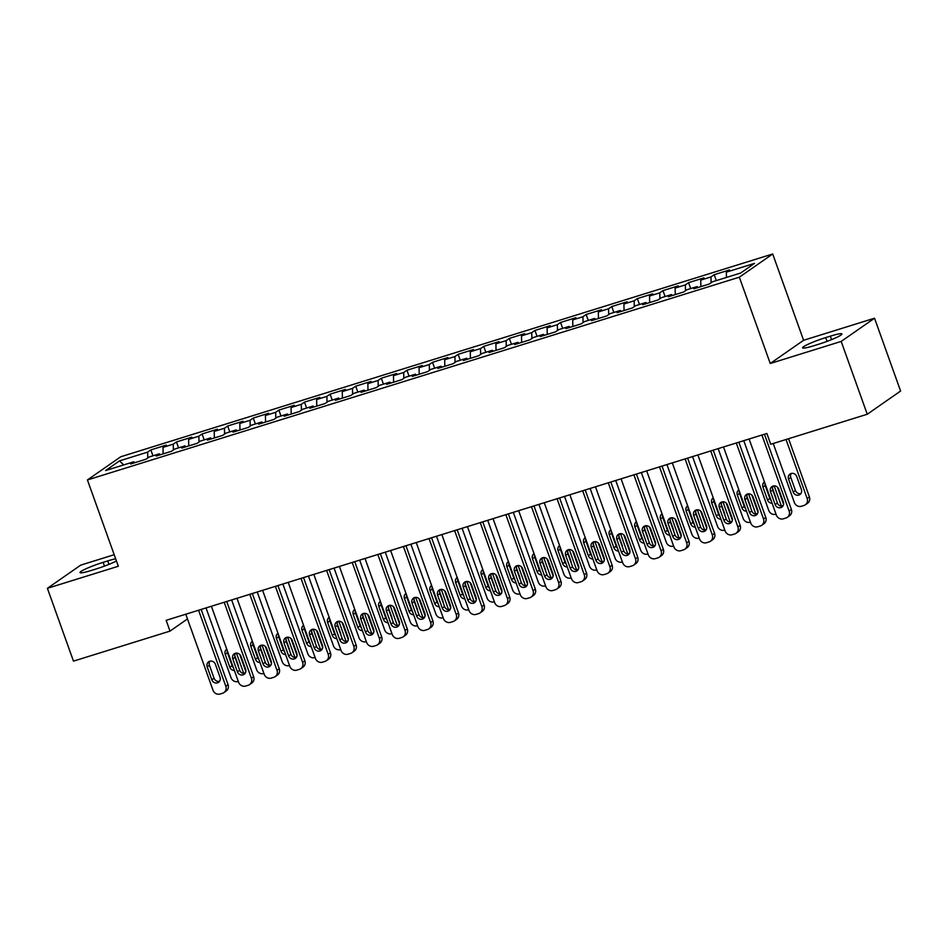<?xml version="1.0" encoding="UTF-8"?>
<svg xmlns="http://www.w3.org/2000/svg" width="948" height="948" viewBox="0 0 948 948"><rect width="100%" height="100%" fill="white"/><g stroke="black" fill="none" stroke-linecap="round" stroke-linejoin="round"><path stroke-width="1.42" d="M114.198 554.71L80.746 565.115L47.4 588.317L73.47 661.135L170.012 631.107L187.479 618.949M772.703 253.981L120.775 456.746L87.429 479.949L739.345 277.183L772.703 253.981L803.596 340.285L770.25 363.487L841.184 341.422L874.53 318.22L803.596 340.285M874.53 318.22L900.6 391.038L867.254 414.24L841.184 341.422M123.678 464.923L119.495 460.894L105.607 470.552L133.775 461.783L130.575 464.01L145.945 459.235L149.144 457.007L159.382 453.819L156.183 456.047L171.541 451.272L174.74 449.044L184.99 445.856L181.791 448.084L197.148 443.309L200.348 441.081L210.598 437.893L207.399 440.121L222.756 435.345L225.956 433.118L236.194 429.93L232.995 432.158L248.364 427.382L251.564 425.154L261.802 421.967L258.603 424.194L273.972 419.419L277.172 417.191L287.41 414.003L284.21 416.231L299.58 411.456L302.779 409.228L313.018 406.04L309.818 408.268L325.176 403.481L328.375 401.265L338.626 398.077L335.426 400.305L350.784 395.517L353.983 393.301L364.233 390.114L361.034 392.342L376.392 387.554L379.591 385.326L389.829 382.151L386.63 384.367L401.999 379.591L405.199 377.363L415.437 374.187L412.238 376.403L427.607 371.628L430.807 369.4L441.045 366.212L437.846 368.44L453.215 363.665L456.415 361.437L466.653 358.249L463.454 360.477L478.811 355.701L482.011 353.474L492.261 350.286L489.061 352.514L504.419 347.738L507.618 345.51L517.869 342.323L514.669 344.551L530.027 339.775L533.226 337.547L543.465 334.36L540.265 336.587L555.635 331.812L558.834 329.584L569.073 326.396L565.873 328.624L581.243 323.849L584.442 321.621L594.68 318.433L591.481 320.661L606.85 315.885L610.05 313.658L620.288 310.47L617.089 312.698L632.446 307.922L635.646 305.694L645.896 302.507L642.697 304.735L658.054 299.947L661.254 297.731L671.504 294.544L668.304 296.771L683.662 291.984L686.862 289.756L697.1 286.58L693.9 288.808L709.27 284.021L712.469 281.793L740.637 273.036L754.513 263.378L726.346 272.147L729.545 269.919L714.188 274.695L710.988 276.923L700.738 280.11L703.937 277.882L688.58 282.658L685.38 284.886L675.13 288.074L678.33 285.846L662.972 290.621L659.772 292.849L649.534 296.037L652.734 293.809L637.364 298.584L634.165 300.812L623.926 304L627.126 301.772L611.756 306.548L608.557 308.775L598.318 311.963L601.518 309.735L586.148 314.511L582.949 316.739L572.711 319.926L575.91 317.699L560.552 322.474L557.353 324.702L547.103 327.889L550.302 325.662L534.945 330.437L531.745 332.665L521.507 335.853L524.706 333.625L509.337 338.412L506.137 340.628L495.899 343.816L499.098 341.588L483.729 346.376L480.529 348.591L470.291 351.779L473.49 349.551L458.121 354.339L454.921 356.566L444.683 359.742L447.883 357.526L432.525 362.302L429.326 364.53L419.075 367.706L422.275 365.49L406.917 370.265L403.718 372.493L393.467 375.681L396.667 373.453L381.309 378.228L378.11 380.456L367.871 383.644L371.071 381.416L355.701 386.191L352.502 388.419L342.264 391.607L345.463 389.379L330.094 394.155L326.894 396.382L316.656 399.57L319.855 397.342L304.486 402.118L301.286 404.346L291.048 407.533L294.247 405.306L278.89 410.081L275.69 412.309L265.44 415.497L268.639 413.269L253.282 418.044L250.082 420.272L239.832 423.46L243.032 421.232L227.674 426.007L224.475 428.235L214.236 431.423L217.436 429.195L202.066 433.971L198.867 436.199L188.628 439.386L191.828 437.158L176.458 441.946L173.259 444.162L163.02 447.349L166.22 445.122L150.851 449.909L152.972 455.822M119.495 460.894L147.651 452.125L150.851 449.909M867.254 414.24L770.724 444.268L766.861 433.485L166.149 620.324L170.012 631.107M163.02 447.349L163.151 453.879M173.259 444.162L173.377 450.004M133.775 461.783L134.64 462.754M188.628 439.386L188.747 445.916M198.867 436.199L198.985 442.041M159.382 453.819L160.248 454.779M214.236 431.423L214.355 437.952M224.475 428.235L224.581 434.066M184.99 445.856L185.855 446.816M239.832 423.46L239.963 429.989M250.082 420.272L250.189 426.102M210.598 437.893L211.463 438.853M265.44 415.497L265.57 422.026M275.69 412.309L275.797 418.139M236.194 429.93L237.071 430.89M291.048 407.533L291.178 414.063M301.286 404.346L301.405 410.176M261.802 421.967L262.667 422.926M316.656 399.57L316.786 406.099M326.894 396.382L327.013 402.213M287.41 414.003L288.275 414.963M342.264 391.607L342.382 398.136M352.502 388.419L352.62 394.25M313.018 406.04L313.883 407M367.871 383.644L367.99 390.173M378.11 380.456L378.216 386.286M338.626 398.077L339.491 399.037M393.467 375.681L393.598 382.21M403.718 372.493L403.824 378.323M364.233 390.114L365.099 391.074M419.075 367.706L419.206 374.247M429.326 364.53L429.432 370.36M389.829 382.151L390.706 383.111M444.683 359.742L444.813 366.284M454.921 356.566L455.04 362.397M415.437 374.187L416.302 375.147M470.291 351.779L470.421 358.308M480.529 348.591L480.648 354.434M441.045 366.212L441.91 367.184M495.899 343.816L496.017 350.345M506.137 340.628L506.256 346.47M466.653 358.249L467.518 359.209M521.507 335.853L521.625 342.382M531.745 332.665L531.852 338.495M492.261 350.286L493.126 351.246M547.103 327.889L547.233 334.419M557.353 324.702L557.46 330.532M517.869 342.323L518.734 343.283M572.711 319.926L572.841 326.456M582.949 316.739L583.067 322.569M543.465 334.36L544.342 335.319M598.318 311.963L598.449 318.492M608.557 308.775L608.675 314.606M569.073 326.396L569.938 327.356M623.926 304L624.057 310.529M634.165 300.812L634.283 306.642M594.68 318.433L595.545 319.393M649.534 296.037L649.653 302.566M659.772 292.849L659.891 298.679M620.288 310.47L621.153 311.43M675.13 288.074L675.26 294.603M685.38 284.886L685.487 290.716M645.896 302.507L646.761 303.467M700.738 280.11L700.868 286.64M710.988 276.923L711.095 282.753M671.504 294.544L672.369 295.503M726.346 272.147L726.452 277.444M697.1 286.58L697.977 287.54M185.784 614.209L212.992 690.215A5.759 5.333 -124.8 0 0 220.043 694.019L222.602 693.225A5.759 5.333 -124.8 0 0 223.965 692.561L226.217 690.997A5.759 5.333 55.2 0 0 228.053 684.669L201.166 609.422M770.25 363.487L739.345 277.183M47.4 588.317L118.322 566.252L87.429 479.949M147.651 452.125L147.77 457.967M818.799 344.195A18.439 1.967 -19.7 0 0 841.931 333.957A18.439 1.967 -19.7 0 0 830.33 336.161L825.72 337.595A18.439 1.967 -19.7 0 0 802.601 347.833A18.439 1.967 -19.7 0 0 814.19 345.629L818.799 344.195M115.656 558.799A18.439 1.967 -19.7 0 0 107.74 560.908L103.131 562.342A18.439 1.967 -19.7 0 0 79.999 572.58A18.439 1.967 -19.7 0 0 91.589 570.376L96.198 568.942A18.439 1.967 -19.7 0 0 116.438 560.967M714.188 274.695L716.297 280.608M688.58 282.658L690.689 288.571M662.972 290.621L665.093 296.534M637.364 298.584L639.485 304.498M611.756 306.548L613.877 312.461M586.148 314.511L588.27 320.424M560.552 322.474L562.662 328.387M534.945 330.437L537.054 336.35M509.337 338.412L511.458 344.314M483.729 346.376L485.85 352.289M458.121 354.339L460.242 360.252M432.525 362.302L434.634 368.215M406.917 370.265L409.026 376.178M381.309 378.228L383.43 384.141M355.701 386.191L357.823 392.105M330.094 394.155L332.215 400.068M304.486 402.118L306.607 408.031M278.89 410.081L280.999 415.994M253.282 418.044L255.391 423.957M227.674 426.007L229.795 431.921M202.066 433.971L204.187 439.884M176.458 441.946L178.579 447.847M761.908 435.025L789.127 511.031A5.759 5.333 -124.8 0 1 785.939 518.011L783.368 518.805A5.759 5.333 -124.8 0 1 776.317 515.013L749.11 439.007M787.29 517.347L789.542 515.783A5.759 5.333 55.2 0 0 791.379 509.455L764.444 434.231M783.344 502.037A4.61 4.266 55.2 0 1 781.875 507.097A4.61 4.266 55.2 0 1 775.144 504.585L770.511 491.633A4.61 4.266 55.2 0 1 771.98 486.573A4.61 4.266 55.2 0 1 778.711 489.085L783.344 502.037M782.87 506.102A4.61 4.266 55.2 0 1 777.407 503.009L772.762 490.069A4.61 4.266 55.2 0 1 773.248 485.992M786.034 439.505L807.151 498.482A5.759 5.333 -124.8 0 1 803.963 505.474L801.404 506.268A5.759 5.333 -124.8 0 1 794.341 502.464L773.224 443.486M788.57 438.723L809.402 496.918A5.759 5.333 55.2 0 1 807.577 503.234L805.314 504.81M791.272 473.455A4.61 4.266 -124.8 0 0 790.798 477.531L795.431 490.471A4.61 4.266 -124.8 0 0 800.894 493.564M801.368 489.488L796.735 476.548A4.61 4.266 -124.8 0 0 790.004 474.036A4.61 4.266 -124.8 0 0 788.535 479.096L793.18 492.036A4.61 4.266 -124.8 0 0 799.899 494.548A4.61 4.266 -124.8 0 0 801.368 489.488M736.3 442.989L763.519 518.994A5.759 5.333 -124.8 0 1 760.332 525.974L757.772 526.768A5.759 5.333 -124.8 0 1 750.709 522.976L723.502 446.97M761.682 525.311L763.946 523.746A5.759 5.333 55.2 0 0 765.771 517.418L738.836 442.195M757.736 510A4.61 4.266 55.2 0 1 756.279 515.06A4.61 4.266 55.2 0 1 749.548 512.548L744.903 499.596A4.61 4.266 55.2 0 1 746.372 494.536A4.61 4.266 55.2 0 1 753.103 497.048L757.736 510M757.262 514.065A4.61 4.266 55.2 0 1 751.8 510.984L747.166 498.032A4.61 4.266 55.2 0 1 747.64 493.955M710.704 450.952L737.911 526.958A5.759 5.333 -124.8 0 1 734.724 533.937L732.164 534.731A5.759 5.333 -124.8 0 1 725.113 530.939L697.894 454.933M736.086 533.274L738.338 531.71A5.759 5.333 55.2 0 0 740.163 525.382L713.228 450.158M732.129 517.964A4.61 4.266 55.2 0 1 730.671 523.023A4.61 4.266 55.2 0 1 723.94 520.511L719.307 507.559A4.61 4.266 55.2 0 1 720.764 502.511A4.61 4.266 55.2 0 1 727.495 505.011L732.129 517.964M731.655 522.04A4.61 4.266 55.2 0 1 726.192 518.947L721.558 505.995A4.61 4.266 55.2 0 1 722.032 501.919M776.021 514.16L775.796 514.231A5.759 5.333 -124.8 0 1 768.745 510.427L743.765 440.666M774.172 485.862L781.46 506.22M777.455 487.165L783.581 504.277M764.953 483.243A4.61 4.266 -124.8 0 0 765.19 485.495L769.823 498.435A4.61 4.266 -124.8 0 0 771.08 500.366M776.045 499.217A4.61 4.266 -124.8 0 0 775.76 497.451L772.49 488.315M764.479 481.94A4.61 4.266 -124.8 0 0 762.939 487.059L767.572 499.999A4.61 4.266 -124.8 0 0 772.099 503.222M750.413 522.123L750.188 522.194A5.759 5.333 -124.8 0 1 743.137 518.39L718.157 448.629M748.565 493.825L755.852 514.183M751.847 495.129L757.973 512.24M739.345 491.218A4.61 4.266 -124.8 0 0 739.582 493.458L744.216 506.398A4.61 4.266 -124.8 0 0 745.472 508.329M750.437 507.18A4.61 4.266 -124.8 0 0 750.152 505.414L746.882 496.278M738.871 489.903A4.61 4.266 -124.8 0 0 737.331 495.022L741.964 507.974A4.61 4.266 -124.8 0 0 746.503 511.197M685.096 458.915L712.304 534.921A5.759 5.333 -124.8 0 1 709.116 541.901L706.556 542.706A5.759 5.333 -124.8 0 1 699.505 538.902L672.286 462.897M710.479 541.237L712.73 539.673A5.759 5.333 55.2 0 0 714.555 533.345L687.62 458.121M706.521 525.927A4.61 4.266 55.2 0 1 705.063 530.987A4.61 4.266 55.2 0 1 698.332 528.474L693.699 515.522A4.61 4.266 55.2 0 1 695.157 510.474A4.61 4.266 55.2 0 1 701.887 512.975L706.521 525.927M706.047 530.003A4.61 4.266 55.2 0 1 700.584 526.91L695.951 513.958A4.61 4.266 55.2 0 1 696.425 509.882M659.488 466.878L686.696 542.884A5.759 5.333 -124.8 0 1 683.508 549.864L680.948 550.669A5.759 5.333 -124.8 0 1 673.898 546.866L646.678 470.86M684.871 549.2L687.122 547.636A5.759 5.333 55.2 0 0 688.959 541.32L662.024 466.084M680.925 533.89A4.61 4.266 55.2 0 1 679.455 538.95A4.61 4.266 55.2 0 1 672.725 536.438L668.091 523.497A4.61 4.266 55.2 0 1 669.561 518.438A4.61 4.266 55.2 0 1 676.28 520.95L680.925 533.89M680.439 537.966A4.61 4.266 55.2 0 1 674.976 534.873L670.343 521.921A4.61 4.266 55.2 0 1 670.817 517.857M724.805 530.086L724.58 530.157A5.759 5.333 -124.8 0 1 717.529 526.353L692.55 456.592M722.957 501.788L730.256 522.147M726.239 503.092L732.366 520.203M713.737 499.181A4.61 4.266 -124.8 0 0 713.974 501.421L718.608 514.361A4.61 4.266 -124.8 0 0 719.864 516.293M724.829 515.143A4.61 4.266 -124.8 0 0 724.556 513.389L721.274 504.241M713.275 497.866A4.61 4.266 -124.8 0 0 711.723 502.985L716.356 515.937A4.61 4.266 -124.8 0 0 720.895 519.16M699.197 538.049L698.972 538.12A5.759 5.333 -124.8 0 1 691.922 534.328L666.942 464.556M697.361 509.751L704.648 530.122M700.631 511.055L706.758 528.166M688.13 507.144A4.61 4.266 -124.8 0 0 688.366 509.384L693 522.324A4.61 4.266 -124.8 0 0 694.256 524.256M699.221 523.106A4.61 4.266 -124.8 0 0 698.949 521.353L695.666 512.204M687.667 505.841A4.61 4.266 -124.8 0 0 686.115 510.948L690.748 523.9A4.61 4.266 -124.8 0 0 695.287 527.124M633.88 474.841L661.1 550.847A5.759 5.333 -124.8 0 1 657.9 557.839L655.341 558.633A5.759 5.333 -124.8 0 1 648.29 554.829L621.082 478.823M659.263 557.163L661.514 555.599A5.759 5.333 55.2 0 0 663.351 549.283L636.416 474.047M655.317 541.853A4.61 4.266 55.2 0 1 653.847 546.913A4.61 4.266 55.2 0 1 647.117 544.401L642.483 531.461A4.61 4.266 55.2 0 1 643.953 526.401A4.61 4.266 55.2 0 1 650.684 528.913L655.317 541.853M654.831 545.929A4.61 4.266 55.2 0 1 649.368 542.837L644.735 529.885A4.61 4.266 55.2 0 1 645.221 525.82M673.59 546.012L673.364 546.084A5.759 5.333 -124.8 0 1 666.314 542.292L641.334 472.519M671.753 517.715L679.041 538.085M675.023 519.018L681.162 536.13M662.522 515.108A4.61 4.266 -124.8 0 0 662.759 517.347L667.404 530.288A4.61 4.266 -124.8 0 0 668.648 532.219M673.613 531.07A4.61 4.266 -124.8 0 0 673.341 529.316L670.07 520.168M662.06 513.804A4.61 4.266 -124.8 0 0 660.507 518.912L665.14 531.864A4.61 4.266 -124.8 0 0 669.679 535.087M608.272 482.805L635.492 558.81A5.759 5.333 -124.8 0 1 632.304 565.802L629.733 566.596A5.759 5.333 -124.8 0 1 622.682 562.792L595.474 486.786M633.655 565.138L635.907 563.562A5.759 5.333 55.2 0 0 637.743 557.246L610.808 482.022M629.709 549.816A4.61 4.266 55.2 0 1 628.24 554.876A4.61 4.266 55.2 0 1 621.509 552.364L616.875 539.424A4.61 4.266 55.2 0 1 618.345 534.364A4.61 4.266 55.2 0 1 625.076 536.876L629.709 549.816M629.235 553.893A4.61 4.266 55.2 0 1 623.772 550.8L619.127 537.848A4.61 4.266 55.2 0 1 619.613 533.783M647.994 553.988L647.768 554.047A5.759 5.333 -124.8 0 1 640.706 550.255L615.726 480.482M646.145 525.69L653.433 546.048M649.427 526.981L655.554 544.093M636.926 523.071A4.61 4.266 -124.8 0 0 637.163 525.311L641.796 538.263A4.61 4.266 -124.8 0 0 643.052 540.182M648.017 539.033A4.61 4.266 -124.8 0 0 647.733 537.279L644.462 528.131M636.452 521.767A4.61 4.266 -124.8 0 0 634.899 526.875L639.545 539.827A4.61 4.266 -124.8 0 0 644.071 543.05M582.664 490.768L609.884 566.774A5.759 5.333 -124.8 0 1 606.696 573.765L604.137 574.559A5.759 5.333 -124.8 0 1 597.086 570.755L569.866 494.749M608.047 573.102L610.311 571.526A5.759 5.333 55.2 0 0 612.135 565.209L585.2 489.986M604.101 557.779A4.61 4.266 55.2 0 1 602.644 562.839A4.61 4.266 55.2 0 1 595.913 560.327L591.268 547.387A4.61 4.266 55.2 0 1 592.737 542.327A4.61 4.266 55.2 0 1 599.468 544.839L604.101 557.779M603.627 561.856A4.61 4.266 55.2 0 1 598.164 558.763L593.531 545.823A4.61 4.266 55.2 0 1 594.005 541.746M622.386 561.951L622.161 562.022A5.759 5.333 -124.8 0 1 615.11 558.218L590.13 488.445M620.537 533.653L627.825 554.011M623.82 534.945L629.946 552.056M611.318 531.034A4.61 4.266 -124.8 0 0 611.555 533.274L616.188 546.226A4.61 4.266 -124.8 0 0 617.444 548.145M622.409 546.996A4.61 4.266 -124.8 0 0 622.125 545.242L618.854 536.094M610.844 529.731A4.61 4.266 -124.8 0 0 609.303 534.838L613.937 547.79A4.61 4.266 -124.8 0 0 618.463 551.013M557.069 498.731L584.276 574.737A5.759 5.333 -124.8 0 1 581.088 581.728L578.529 582.522A5.759 5.333 -124.8 0 1 571.478 578.718L544.259 502.713M582.451 581.065L584.703 579.489A5.759 5.333 55.2 0 0 586.528 573.173L559.593 497.949M578.493 565.743A4.61 4.266 55.2 0 1 577.036 570.803A4.61 4.266 55.2 0 1 570.305 568.29L565.672 555.35A4.61 4.266 55.2 0 1 567.129 550.29A4.61 4.266 55.2 0 1 573.86 552.803L578.493 565.743M578.019 569.819A4.61 4.266 55.2 0 1 572.556 566.726L567.923 553.786A4.61 4.266 55.2 0 1 568.397 549.71M596.778 569.914L596.553 569.985A5.759 5.333 -124.8 0 1 589.502 566.181L564.522 496.408M594.929 541.616L602.217 561.974M598.212 542.908L604.338 560.019M585.71 538.997A4.61 4.266 -124.8 0 0 585.947 541.237L590.58 554.189A4.61 4.266 -124.8 0 0 591.836 556.109M596.802 554.959A4.61 4.266 -124.8 0 0 596.517 553.205L593.247 544.057M585.236 537.694A4.61 4.266 -124.8 0 0 583.695 542.813L588.329 555.753A4.61 4.266 -124.8 0 0 592.867 558.976M531.461 506.694L558.668 582.7A5.759 5.333 -124.8 0 1 555.481 589.692L552.921 590.486A5.759 5.333 -124.8 0 1 545.87 586.682L518.651 510.676M556.843 589.028L559.095 587.464A5.759 5.333 55.2 0 0 560.92 581.136L533.985 505.912M552.885 573.706A4.61 4.266 55.2 0 1 551.428 578.766A4.61 4.266 55.2 0 1 544.697 576.254L540.064 563.313A4.61 4.266 55.2 0 1 541.521 558.254A4.61 4.266 55.2 0 1 548.252 560.766L552.885 573.706M552.411 577.782A4.61 4.266 55.2 0 1 546.949 574.689L542.315 561.749A4.61 4.266 55.2 0 1 542.789 557.673M571.17 577.877L570.945 577.948A5.759 5.333 -124.8 0 1 563.894 574.144L538.914 504.383M569.321 549.579L576.621 569.938M572.604 550.871L578.73 567.994M560.102 546.96A4.61 4.266 -124.8 0 0 560.339 549.2L564.972 562.152A4.61 4.266 -124.8 0 0 566.229 564.072M571.194 562.922A4.61 4.266 -124.8 0 0 570.921 561.169L567.639 552.02M559.64 545.657A4.61 4.266 -124.8 0 0 558.088 550.776L562.721 563.716A4.61 4.266 -124.8 0 0 567.26 566.94M505.853 514.657L533.06 590.663A5.759 5.333 -124.8 0 1 529.873 597.655L527.313 598.449A5.759 5.333 -124.8 0 1 520.262 594.645L493.055 518.639M531.236 596.991L533.487 595.427A5.759 5.333 55.2 0 0 535.324 589.099L508.389 513.875M527.289 581.669A4.61 4.266 55.2 0 1 525.82 586.729A4.61 4.266 55.2 0 1 519.089 584.229L514.456 571.277A4.61 4.266 55.2 0 1 515.925 566.217A4.61 4.266 55.2 0 1 522.644 568.729L527.289 581.669M526.804 585.745A4.61 4.266 55.2 0 1 521.341 582.653L516.707 569.712A4.61 4.266 55.2 0 1 517.181 565.636M545.562 585.84L545.337 585.911A5.759 5.333 -124.8 0 1 538.286 582.108L513.306 512.347M543.725 557.543L551.013 577.901M546.996 558.834L553.122 575.957M534.494 554.924A4.61 4.266 -124.8 0 0 534.731 557.163L539.365 570.115A4.61 4.266 -124.8 0 0 540.621 572.035M545.586 570.886A4.61 4.266 -124.8 0 0 545.313 569.132L542.031 559.984M534.032 553.62A4.61 4.266 -124.8 0 0 532.48 558.739L537.113 571.68A4.61 4.266 -124.8 0 0 541.652 574.903M480.245 522.621L507.464 598.626A5.759 5.333 -124.8 0 1 504.265 605.618L501.705 606.412A5.759 5.333 -124.8 0 1 494.655 602.608L467.447 526.602M505.628 604.954L507.879 603.39A5.759 5.333 55.2 0 0 509.716 597.062L482.781 521.838M501.682 589.644A4.61 4.266 55.2 0 1 500.212 594.692A4.61 4.266 55.2 0 1 493.481 592.192L488.848 579.24A4.61 4.266 55.2 0 1 490.317 574.18A4.61 4.266 55.2 0 1 497.048 576.692L501.682 589.644M501.196 593.709A4.61 4.266 55.2 0 1 495.733 590.616L491.1 577.676A4.61 4.266 55.2 0 1 491.585 573.599M519.954 593.804L519.729 593.875A5.759 5.333 -124.8 0 1 512.678 590.071L487.699 520.31M518.118 565.506L525.405 585.864M521.388 566.797L527.526 583.921M508.886 562.887A4.61 4.266 -124.8 0 0 509.123 565.138L513.769 578.079A4.61 4.266 -124.8 0 0 515.025 579.998M519.978 578.861A4.61 4.266 -124.8 0 0 519.705 577.095L516.435 567.947M508.424 561.583A4.61 4.266 -124.8 0 0 506.872 566.703L511.505 579.643A4.61 4.266 -124.8 0 0 516.044 582.866M454.637 530.596L481.857 606.59A5.759 5.333 -124.8 0 1 478.669 613.581L476.109 614.375A5.759 5.333 -124.8 0 1 469.047 610.583L441.839 534.577M480.02 612.918L482.271 611.353A5.759 5.333 55.2 0 0 484.108 605.025L457.173 529.802M476.074 597.607A4.61 4.266 55.2 0 1 474.604 602.655A4.61 4.266 55.2 0 1 467.874 600.155L463.24 587.203A4.61 4.266 55.2 0 1 464.71 582.143A4.61 4.266 55.2 0 1 471.44 584.655L476.074 597.607M475.6 601.672A4.61 4.266 55.2 0 1 470.137 598.579L465.492 585.639A4.61 4.266 55.2 0 1 465.978 581.562M494.358 601.767L494.133 601.838A5.759 5.333 -124.8 0 1 487.071 598.034L462.103 528.273M492.51 573.469L499.797 593.827M495.792 574.772L501.919 591.884M483.29 570.85A4.61 4.266 -124.8 0 0 483.527 573.102L488.161 586.042A4.61 4.266 -124.8 0 0 489.417 587.973M494.382 586.824A4.61 4.266 -124.8 0 0 494.098 585.058L490.827 575.922M482.816 569.547A4.61 4.266 -124.8 0 0 481.264 574.666L485.909 587.606A4.61 4.266 -124.8 0 0 490.436 590.829M429.029 538.559L456.249 614.565A5.759 5.333 -124.8 0 1 453.061 621.544L450.501 622.338A5.759 5.333 -124.8 0 1 443.451 618.546L416.231 542.54M454.424 620.881L456.675 619.317A5.759 5.333 55.2 0 0 458.5 612.989L431.565 537.765M450.466 605.571A4.61 4.266 55.2 0 1 449.008 610.63A4.61 4.266 55.2 0 1 442.278 608.118L437.632 595.166A4.61 4.266 55.2 0 1 439.102 590.106A4.61 4.266 55.2 0 1 445.833 592.619L450.466 605.571M449.992 609.635A4.61 4.266 55.2 0 1 444.529 606.542L439.896 593.602A4.61 4.266 55.2 0 1 440.37 589.526M468.75 609.73L468.525 609.801A5.759 5.333 -124.8 0 1 461.475 605.997L436.495 536.236M466.902 581.432L474.19 601.79M470.184 582.736L476.311 599.847M457.683 578.813A4.61 4.266 -124.8 0 0 457.92 581.065L462.553 594.005A4.61 4.266 -124.8 0 0 463.809 595.937M468.774 594.787A4.61 4.266 -124.8 0 0 468.49 593.021L465.219 583.885M457.209 577.51A4.61 4.266 -124.8 0 0 455.668 582.629L460.301 595.569A4.61 4.266 -124.8 0 0 464.828 598.792M403.433 546.522L430.641 622.528A5.759 5.333 -124.8 0 1 427.453 629.508L424.894 630.302A5.759 5.333 -124.8 0 1 417.843 626.51L390.623 550.504M428.816 628.844L431.067 627.28A5.759 5.333 55.2 0 0 432.892 620.952L405.957 545.728M424.858 613.534A4.61 4.266 55.2 0 1 423.401 618.594A4.61 4.266 55.2 0 1 416.67 616.082L412.036 603.129A4.61 4.266 55.2 0 1 413.494 598.07A4.61 4.266 55.2 0 1 420.225 600.582L424.858 613.534M424.384 617.598A4.61 4.266 55.2 0 1 418.921 614.517L414.288 601.565A4.61 4.266 55.2 0 1 414.762 597.489M443.143 617.693L442.917 617.764A5.759 5.333 -124.8 0 1 435.867 613.96L410.887 544.199M441.294 589.395L448.582 609.754M444.576 590.699L450.703 607.81M432.075 586.788A4.61 4.266 -124.8 0 0 432.312 589.028L436.945 601.968A4.61 4.266 -124.8 0 0 438.201 603.9M443.166 602.75A4.61 4.266 -124.8 0 0 442.882 600.985L439.611 591.848M431.601 585.473A4.61 4.266 -124.8 0 0 430.06 590.592L434.694 603.532A4.61 4.266 -124.8 0 0 439.232 606.767M377.825 554.485L405.033 630.491A5.759 5.333 -124.8 0 1 401.845 637.471L399.286 638.277A5.759 5.333 -124.8 0 1 392.235 634.473L365.016 558.467M403.208 636.807L405.46 635.243A5.759 5.333 55.2 0 0 407.284 628.915L380.349 553.691M399.25 621.497A4.61 4.266 55.2 0 1 397.793 626.557A4.61 4.266 55.2 0 1 391.062 624.045L386.429 611.093A4.61 4.266 55.2 0 1 387.886 606.045A4.61 4.266 55.2 0 1 394.617 608.545L399.25 621.497M398.776 625.573A4.61 4.266 55.2 0 1 393.313 622.481L388.68 609.528A4.61 4.266 55.2 0 1 389.154 605.452M417.535 625.656L417.31 625.727A5.759 5.333 -124.8 0 1 410.259 621.924L385.279 552.163M415.686 597.359L422.986 617.717M418.969 598.662L425.095 615.773M406.467 594.751A4.61 4.266 -124.8 0 0 406.704 596.991L411.337 609.931A4.61 4.266 -124.8 0 0 412.593 611.863M417.558 610.713A4.61 4.266 -124.8 0 0 417.286 608.96L414.003 599.811M406.005 593.436A4.61 4.266 -124.8 0 0 404.452 598.555L409.086 611.507A4.61 4.266 -124.8 0 0 413.624 614.731M352.218 562.448L379.425 638.454A5.759 5.333 -124.8 0 1 376.238 645.434L373.678 646.24A5.759 5.333 -124.8 0 1 366.627 642.436L339.42 566.43M377.6 644.77L379.852 643.206A5.759 5.333 55.2 0 0 381.689 636.878L354.753 561.654M373.654 629.46A4.61 4.266 55.2 0 1 372.185 634.52A4.61 4.266 55.2 0 1 365.454 632.008L360.821 619.068A4.61 4.266 55.2 0 1 362.29 614.008A4.61 4.266 55.2 0 1 369.009 616.508L373.654 629.46M373.168 633.537A4.61 4.266 55.2 0 1 367.706 630.444L363.072 617.492A4.61 4.266 55.2 0 1 363.546 613.427M391.927 633.62L391.702 633.691A5.759 5.333 -124.8 0 1 384.651 629.887L359.671 560.126M390.09 605.322L397.378 625.692M393.361 606.625L399.487 623.737M380.859 602.715A4.61 4.266 -124.8 0 0 381.096 604.954L385.729 617.895A4.61 4.266 -124.8 0 0 386.985 619.826M391.951 618.677A4.61 4.266 -124.8 0 0 391.678 616.923L388.396 607.775M380.397 601.399A4.61 4.266 -124.8 0 0 378.844 606.519L383.478 619.471A4.61 4.266 -124.8 0 0 388.016 622.694M326.61 570.412L353.829 646.418A5.759 5.333 -124.8 0 1 350.63 653.397L348.07 654.203A5.759 5.333 -124.8 0 1 341.019 650.399L313.812 574.393M351.992 652.734L354.244 651.169A5.759 5.333 55.2 0 0 356.081 644.853L329.146 569.618M348.046 637.423A4.61 4.266 55.2 0 1 346.577 642.483A4.61 4.266 55.2 0 1 339.846 639.971L335.213 627.031A4.61 4.266 55.2 0 1 336.682 621.971A4.61 4.266 55.2 0 1 343.413 624.483L348.046 637.423M347.561 641.5A4.61 4.266 55.2 0 1 342.098 638.407L337.464 625.455A4.61 4.266 55.2 0 1 337.95 621.39M366.331 641.583L366.106 641.654A5.759 5.333 -124.8 0 1 359.043 637.862L334.063 568.089M364.482 613.285L371.77 633.655M367.765 614.588L373.891 631.7M355.251 610.678A4.61 4.266 -124.8 0 0 355.488 612.918L360.133 625.858A4.61 4.266 -124.8 0 0 361.389 627.789M366.343 626.64A4.61 4.266 -124.8 0 0 366.07 624.886L362.8 615.738M354.789 609.374A4.61 4.266 -124.8 0 0 353.237 614.482L357.87 627.434A4.61 4.266 -124.8 0 0 362.409 630.657M301.002 578.375L328.221 654.381A5.759 5.333 -124.8 0 1 325.034 661.372L322.474 662.166A5.759 5.333 -124.8 0 1 315.411 658.362L288.204 582.356M326.385 660.709L328.648 659.133A5.759 5.333 55.2 0 0 330.473 652.817L303.538 577.593M322.439 645.387A4.61 4.266 55.2 0 1 320.969 650.447A4.61 4.266 55.2 0 1 314.25 647.934L309.605 634.994A4.61 4.266 55.2 0 1 311.074 629.934A4.61 4.266 55.2 0 1 317.805 632.446L322.439 645.387M321.964 649.463A4.61 4.266 55.2 0 1 316.502 646.37L311.856 633.418A4.61 4.266 55.2 0 1 312.342 629.354M340.723 649.558L340.498 649.617A5.759 5.333 -124.8 0 1 333.447 645.825L308.467 576.052M338.874 621.26L346.162 641.618M342.157 622.552L348.283 639.663M329.655 618.641A4.61 4.266 -124.8 0 0 329.892 620.881L334.526 633.833A4.61 4.266 -124.8 0 0 335.782 635.753M340.747 634.603A4.61 4.266 -124.8 0 0 340.462 632.849L337.192 623.701M329.181 617.338A4.61 4.266 -124.8 0 0 327.629 622.445L332.274 635.397A4.61 4.266 -124.8 0 0 336.801 638.62M275.394 586.338L302.613 662.344A5.759 5.333 -124.8 0 1 299.426 669.335L296.866 670.129A5.759 5.333 -124.8 0 1 289.815 666.325L262.596 590.32M300.789 668.672L303.04 667.096A5.759 5.333 55.2 0 0 304.865 660.78L277.93 585.556M296.831 653.35A4.61 4.266 55.2 0 1 295.373 658.41A4.61 4.266 55.2 0 1 288.642 655.898L284.009 642.957A4.61 4.266 55.2 0 1 285.466 637.897A4.61 4.266 55.2 0 1 292.197 640.41L296.831 653.35M296.357 657.426A4.61 4.266 55.2 0 1 290.894 654.333L286.26 641.381A4.61 4.266 55.2 0 1 286.734 637.317M315.115 657.521L314.89 657.592A5.759 5.333 -124.8 0 1 307.839 653.788L282.86 584.015M313.267 629.223L320.554 649.581M316.549 630.515L322.676 647.626M304.047 626.604A4.61 4.266 -124.8 0 0 304.284 628.844L308.918 641.796A4.61 4.266 -124.8 0 0 310.174 643.716M315.139 642.566A4.61 4.266 -124.8 0 0 314.854 640.812L311.584 631.664M303.573 625.301A4.61 4.266 -124.8 0 0 302.033 630.408L306.666 643.36A4.61 4.266 -124.8 0 0 311.193 646.583M249.798 594.301L277.006 670.307A5.759 5.333 -124.8 0 1 273.818 677.299L271.258 678.093A5.759 5.333 -124.8 0 1 264.208 674.289L236.988 598.283M275.181 676.635L277.432 675.059A5.759 5.333 55.2 0 0 279.257 668.743L252.322 593.519M271.223 661.313A4.61 4.266 55.2 0 1 269.765 666.373A4.61 4.266 55.2 0 1 263.034 663.861L258.401 650.92A4.61 4.266 55.2 0 1 259.859 645.861A4.61 4.266 55.2 0 1 266.589 648.373L271.223 661.313M270.749 665.389A4.61 4.266 55.2 0 1 265.286 662.297L260.653 649.356A4.61 4.266 55.2 0 1 261.127 645.28M289.507 665.484L289.282 665.555A5.759 5.333 -124.8 0 1 282.231 661.751L257.252 591.979M287.659 637.186L294.958 657.545M290.941 638.478L297.068 655.589M278.439 634.567A4.61 4.266 -124.8 0 0 278.676 636.807L283.31 649.759A4.61 4.266 -124.8 0 0 284.566 651.679M289.531 650.529A4.61 4.266 -124.8 0 0 289.247 648.776L285.976 639.627M277.977 633.264A4.61 4.266 -124.8 0 0 276.425 638.383L281.058 651.323A4.61 4.266 -124.8 0 0 285.597 654.547M224.19 602.264L251.398 678.27A5.759 5.333 -124.8 0 1 248.21 685.262L245.651 686.056A5.759 5.333 -124.8 0 1 238.6 682.252L211.38 606.246M249.573 684.598L251.824 683.022A5.759 5.333 55.2 0 0 253.649 676.706L226.726 601.482M245.615 669.276A4.61 4.266 55.2 0 1 244.157 674.336A4.61 4.266 55.2 0 1 237.427 671.824L232.793 658.884A4.61 4.266 55.2 0 1 234.251 653.824A4.61 4.266 55.2 0 1 240.982 656.336L245.615 669.276M245.141 673.353A4.61 4.266 55.2 0 1 239.678 670.26L235.045 657.32A4.61 4.266 55.2 0 1 235.519 653.243M263.899 673.447L263.674 673.518A5.759 5.333 -124.8 0 1 256.624 669.715L231.644 599.954M262.051 645.15L269.351 665.508M265.333 646.441L271.46 663.553M252.832 642.531A4.61 4.266 -124.8 0 0 253.069 644.77L257.702 657.722A4.61 4.266 -124.8 0 0 258.958 659.642M263.923 658.493A4.61 4.266 -124.8 0 0 263.651 656.739L260.368 647.591M252.369 641.227A4.61 4.266 -124.8 0 0 250.817 646.346L255.45 659.287A4.61 4.266 -124.8 0 0 259.989 662.51M198.582 610.228L225.802 686.234A5.759 5.333 -124.8 0 1 223.965 692.561M220.019 677.239A4.61 4.266 55.2 0 1 218.55 682.299A4.61 4.266 55.2 0 1 211.819 679.787L207.185 666.847A4.61 4.266 55.2 0 1 208.655 661.787A4.61 4.266 55.2 0 1 215.386 664.299L220.019 677.239M219.533 681.316A4.61 4.266 55.2 0 1 214.07 678.223L209.437 665.283A4.61 4.266 55.2 0 1 209.923 661.206M238.292 681.411L238.067 681.482A5.759 5.333 -124.8 0 1 231.016 677.678L206.036 607.917M236.455 653.113L243.743 673.471M239.726 654.404L245.852 671.528M227.224 650.494A4.61 4.266 -124.8 0 0 227.461 652.734L232.094 665.686A4.61 4.266 -124.8 0 0 233.35 667.605M238.315 666.456A4.61 4.266 -124.8 0 0 238.043 664.702L234.76 655.554M226.762 649.19A4.61 4.266 -124.8 0 0 225.209 654.31L229.843 667.25A4.61 4.266 -124.8 0 0 234.381 670.473M831.574 339.621L830.33 336.161M827.071 341.363L825.72 337.595M104.481 566.11L103.131 562.342M108.973 564.368L107.74 560.908M791.379 509.455L789.127 511.031M775.144 504.585L777.407 503.009M770.511 491.633L772.762 490.069M807.151 498.482L809.402 496.918M795.431 490.471L793.18 492.036M790.798 477.531L788.535 479.096M765.771 517.418L763.519 518.994M749.548 512.548L751.8 510.984M744.903 499.596L747.166 498.032M740.163 525.382L737.911 526.958M723.94 520.511L726.192 518.947M719.307 507.559L721.558 505.995M781.839 506.244L783.344 505.189M769.823 498.435L767.572 499.999M765.19 485.495L762.939 487.059M756.243 514.207L757.736 513.164M744.216 506.398L741.964 507.974M739.582 493.458L737.331 495.022M714.555 533.345L712.304 534.921M698.332 528.474L700.584 526.91M693.699 515.522L695.951 513.958M688.959 541.32L686.696 542.884M672.725 536.438L674.976 534.873M668.091 523.497L670.343 521.921M730.635 522.17L732.129 521.127M718.608 514.361L716.356 515.937M713.974 501.421L711.723 502.985M705.028 530.133L706.533 529.091M693 522.324L690.748 523.9M688.366 509.384L686.115 510.948M663.351 549.283L661.1 550.847M647.117 544.401L649.368 542.837M642.483 531.461L644.735 529.885M679.42 538.097L680.925 537.054M667.404 530.288L665.14 531.864M662.759 517.347L660.507 518.912M637.743 557.246L635.492 558.81M621.509 552.364L623.772 550.8M616.875 539.424L619.127 537.848M653.812 546.06L655.317 545.017M641.796 538.263L639.545 539.827M637.163 525.311L634.899 526.875M612.135 565.209L609.884 566.774M595.913 560.327L598.164 558.763M591.268 547.387L593.531 545.823M628.204 554.023L629.709 552.98M616.188 546.226L613.937 547.79M611.555 533.274L609.303 534.838M586.528 573.173L584.276 574.737M570.305 568.29L572.556 566.726M565.672 555.35L567.923 553.786M602.608 561.986L604.101 560.943M590.58 554.189L588.329 555.753M585.947 541.237L583.695 542.813M560.92 581.136L558.668 582.7M544.697 576.254L546.949 574.689M540.064 563.313L542.315 561.749M577 569.949L578.493 568.907M564.972 562.152L562.721 563.716M560.339 549.2L558.088 550.776M535.324 589.099L533.06 590.663M519.089 584.229L521.341 582.653M514.456 571.277L516.707 569.712M551.392 577.913L552.897 576.87M539.365 570.115L537.113 571.68M534.731 557.163L532.48 558.739M509.716 597.062L507.464 598.626M493.481 592.192L495.733 590.616M488.848 579.24L491.1 577.676M525.784 585.876L527.289 584.833M513.769 578.079L511.505 579.643M509.123 565.138L506.872 566.703M484.108 605.025L481.857 606.59M467.874 600.155L470.137 598.579M463.24 587.203L465.492 585.639M500.177 593.839L501.682 592.796M488.161 586.042L485.909 587.606M483.527 573.102L481.264 574.666M458.5 612.989L456.249 614.565M442.278 608.118L444.529 606.542M437.632 595.166L439.896 593.602M474.569 601.814L476.074 600.759M462.553 594.005L460.301 595.569M457.92 581.065L455.668 582.629M432.892 620.952L430.641 622.528M416.67 616.082L418.921 614.517M412.036 603.129L414.288 601.565M448.973 609.777L450.466 608.735M436.945 601.968L434.694 603.532M432.312 589.028L430.06 590.592M407.284 628.915L405.033 630.491M391.062 624.045L393.313 622.481M386.429 611.093L388.68 609.528M423.365 617.74L424.858 616.698M411.337 609.931L409.086 611.507M406.704 596.991L404.452 598.555M381.689 636.878L379.425 638.454M365.454 632.008L367.706 630.444M360.821 619.068L363.072 617.492M397.757 625.704L399.262 624.661M385.729 617.895L383.478 619.471M381.096 604.954L378.844 606.519M356.081 644.853L353.829 646.418M339.846 639.971L342.098 638.407M335.213 627.031L337.464 625.455M372.149 633.667L373.654 632.624M360.133 625.858L357.87 627.434M355.488 612.918L353.237 614.482M330.473 652.817L328.221 654.381M314.25 647.934L316.502 646.37M309.605 634.994L311.856 633.418M346.541 641.63L348.046 640.587M334.526 633.833L332.274 635.397M329.892 620.881L327.629 622.445M304.865 660.78L302.613 662.344M288.642 655.898L290.894 654.333M284.009 642.957L286.26 641.381M320.945 649.593L322.439 648.55M308.918 641.796L306.666 643.36M304.284 628.844L302.033 630.408M279.257 668.743L277.006 670.307M263.034 663.861L265.286 662.297M258.401 650.92L260.653 649.356M295.338 657.557L296.831 656.514M283.31 649.759L281.058 651.323M278.676 636.807L276.425 638.383M253.649 676.706L251.398 678.27M237.427 671.824L239.678 670.26M232.793 658.884L235.045 657.32M269.73 665.52L271.223 664.477M257.702 657.722L255.45 659.287M253.069 644.77L250.817 646.346M228.053 684.669L225.802 686.234M211.819 679.787L214.07 678.223M207.185 666.847L209.437 665.283M244.122 673.483L245.627 672.44M232.094 665.686L229.843 667.25M227.461 652.734L225.209 654.31"/></g></svg>
